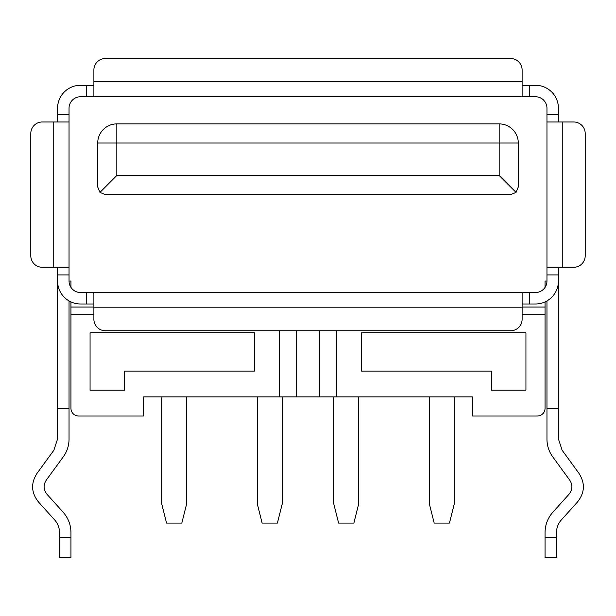 <?xml version="1.0" encoding="UTF-8"?>
<svg xmlns="http://www.w3.org/2000/svg" width="616" height="616" viewBox="0 0 616 616"><rect width="100%" height="100%" fill="white"/><g stroke="black" fill="none" stroke-linecap="round" stroke-linejoin="round"><path stroke-width="0.92" d="M336.675 330.746L336.675 396.897L472.41 396.897L472.41 416.016L537.406 416.016A7.646 7.646 0 0 0 545.052 408.362L545.052 314.691L522.114 314.691M545.052 301.902L545.052 314.691M546.962 267.282L546.962 121.991L573.727 121.991A11.473 11.473 0 0 1 585.2 133.456L585.2 255.809A11.473 11.473 0 0 1 573.727 267.282L546.962 267.282L546.962 281.042L545.052 281.042L545.052 287.387M70.948 287.387L70.948 281.042L69.038 281.042L69.038 267.282L53.738 267.282L53.738 121.991L42.273 121.991A11.473 11.473 0 0 0 30.8 133.456L30.8 255.809A11.473 11.473 0 0 0 42.273 267.282L53.738 267.282M69.038 267.282L69.038 108.224A11.473 11.473 0 0 1 80.504 96.758L535.497 96.758A11.473 11.473 0 0 1 546.962 108.224L546.962 121.991M558.435 267.282L558.435 281.042A22.938 22.938 0 0 1 535.497 303.988L522.114 303.988M558.435 121.991L558.435 108.224A22.938 22.938 0 0 0 535.497 85.285L522.114 85.285M546.962 281.042A11.473 11.473 0 0 1 535.497 292.515L522.114 292.515L522.114 319.281A11.473 11.473 0 0 1 510.641 330.746L105.359 330.746A11.473 11.473 0 0 1 93.886 319.281L93.886 292.515L522.114 292.515M93.886 85.285L80.504 85.285A22.938 22.938 0 0 0 57.565 108.224L57.565 121.991M69.038 281.042A11.473 11.473 0 0 0 80.504 292.515L93.886 292.515M57.565 267.282L57.565 281.042A22.938 22.938 0 0 0 80.504 303.988L93.886 303.988M522.114 81.458L522.114 69.993A11.473 11.473 0 0 0 510.641 58.52L105.359 58.52A11.473 11.473 0 0 0 93.886 69.993L93.886 81.458L522.114 81.458L522.114 96.758M93.886 96.758L93.886 81.458M53.738 121.991L69.038 121.991M57.565 281.042L57.565 438.954L53.892 450.211L37.114 473.234C30.669 483.206 31.162 492.823 38.6 502.094L54.57 519.842C57.842 523.485 59.475 527.743 59.475 532.624L59.475 557.48L70.948 557.48L70.948 537.268L59.475 537.268M70.948 537.268L70.948 532.624C70.879 524.84 68.261 518.025 63.094 512.165L47.124 494.417C43.374 489.789 43.128 484.977 46.385 479.987L63.163 456.972C67.082 451.597 69.038 445.591 69.038 438.954L69.038 408.362L57.565 408.362M69.038 408.362L69.038 300.908M546.962 300.908L546.962 438.954C546.962 445.591 548.918 451.597 552.837 456.972L569.615 479.987C572.872 484.977 572.626 489.789 568.876 494.417L552.906 512.165C547.74 518.025 545.122 524.84 545.052 532.624L545.052 557.48L556.525 557.48L556.525 532.624C556.525 527.743 558.158 523.485 561.43 519.842L577.4 502.094C584.838 492.823 585.331 483.206 578.886 473.234L562.108 450.211L558.435 438.954L558.435 408.362L546.962 408.362M558.435 408.362L558.435 281.042M93.886 307.045L70.948 307.045L70.948 301.902M545.052 307.045L522.114 307.045M336.675 396.897L319.473 396.897L319.473 330.746M93.886 314.691L70.948 314.691L70.948 408.362A7.646 7.646 0 0 0 78.594 416.016L143.59 416.016L143.59 396.897L279.325 396.897L279.325 330.746M319.473 396.897L279.325 396.897M161.754 396.897L161.754 503.95L166.536 523.069L181.828 523.069L186.602 503.95L186.602 396.897M257.342 396.897L257.342 503.95L262.116 523.069L277.416 523.069L282.19 503.95L282.19 396.897M333.81 396.897L333.81 503.95L338.584 523.069L353.884 523.069L358.658 503.95L358.658 396.897M429.398 396.897L429.398 503.95L434.172 523.069L449.464 523.069L454.246 503.95L454.246 396.897M70.948 314.691L70.948 307.045M525.933 390.205L491.522 390.205L491.522 371.086L361.53 371.086L361.53 332.856L525.933 332.856L525.933 390.205M90.067 390.205L124.478 390.205L124.478 371.086L254.47 371.086L254.47 332.856L90.067 332.856L90.067 390.205M296.527 396.897L296.527 330.746M499.176 175.514L516.046 192.392L518.287 186.987L518.287 143.02A19.119 19.119 0 0 0 499.176 123.901L116.824 123.901A19.119 19.119 0 0 0 97.713 143.02L97.713 186.987L99.954 192.392L116.824 175.514L499.176 175.514L499.176 143.02L116.824 143.02L116.824 175.514M516.046 192.392L510.641 194.633L105.359 194.633L99.954 192.392M546.962 274.929L558.435 274.929M529.76 96.758L529.76 85.285M558.435 114.345L546.962 114.345M529.76 303.988L529.76 292.515M86.24 85.285L86.24 96.758M69.038 114.345L57.565 114.345M57.565 274.929L69.038 274.929M86.24 292.515L86.24 303.988M562.262 267.282L562.262 121.991M93.886 307.808L522.114 307.808M545.052 537.268L556.525 537.268M518.287 143.02L499.176 143.02L499.176 123.901M116.824 123.901L116.824 143.02L97.713 143.02"/></g></svg>
